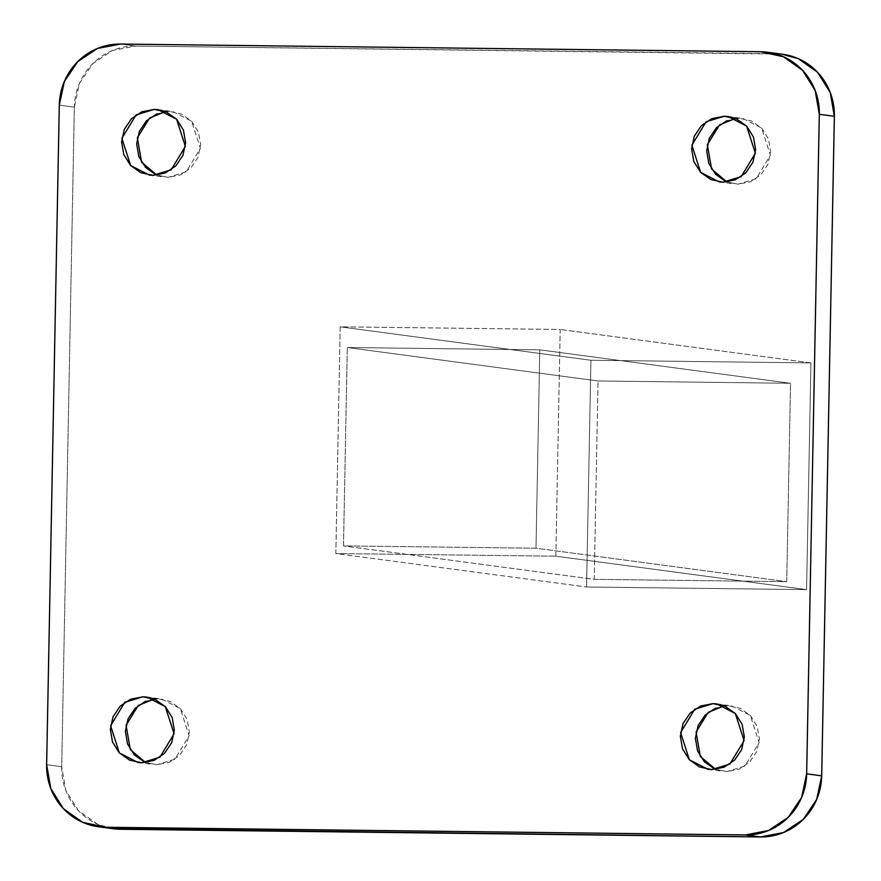 <?xml version="1.0" encoding="UTF-8"?>
<svg xmlns="http://www.w3.org/2000/svg" width="881" height="881" viewBox="0 0 881 881"><rect width="100%" height="100%" fill="white"/><g stroke="black" fill="none" stroke-linecap="round" stroke-linejoin="round"><path stroke-width="0.66" stroke-dasharray="4.41 3.3" d="M112.471 828.625L97.626 824.286L78.42 810.641L65.8 790.433L61.692 766.712L74.345 107.174L79.367 83.563L92.769 63.652L112.482 50.492L135.542 46.054L781.656 54.126M714.557 768.948L726.748 771.602L739.049 769.245L749.566 762.219L756.702 751.603L759.389 739.016L757.186 726.362L750.458 715.581L740.216 708.313L728.014 705.648L715.724 708.016M725.834 181.541L738.036 184.195L750.326 181.838L760.843 174.812L767.99 164.196L770.666 151.609L768.474 138.956L761.735 128.174L751.493 120.906L739.291 118.241L727.001 120.609M144.55 762.109L156.752 764.763L169.042 762.395L179.559 755.369L186.706 744.764L189.382 732.166L187.19 719.524L180.451 708.742L170.209 701.463L158.018 698.809L145.717 701.166M155.827 174.702L168.029 177.356L180.319 174.989L190.836 167.963L197.983 157.358L200.659 144.759L198.467 132.117L191.739 121.336L181.486 114.056L169.295 111.402L156.994 113.759M555.845 556.186L560.195 329.461L340.198 326.818L335.848 553.543L555.845 556.186L335.848 553.543L586.57 586.988L335.848 553.543L340.198 326.818L590.931 360.263L586.57 586.988L806.578 589.62L555.845 556.186L560.195 329.461L340.198 326.818L590.931 360.263L586.57 586.988L806.578 589.62L555.845 556.186M783.132 54.325A61.868 59.974 -82.4 0 0 775.544 53.741L760.501 51.737L775.544 53.741L135.542 46.054A61.868 59.974 -82.4 0 0 74.345 107.174L61.692 766.712A61.868 59.974 -82.4 0 0 112.911 828.68M120.499 44.05L135.542 46.054L120.499 44.05M59.302 105.158L74.345 107.174L59.302 105.158M46.638 764.708L61.692 766.712L46.638 764.708M810.927 362.906L590.931 360.263L810.927 362.906L806.578 589.62L810.927 362.906L560.195 329.461L810.927 362.906M594.223 579.346L786.722 581.658L790.532 383.279L598.034 380.966L594.223 579.346L343.491 545.901L594.223 579.346L598.034 380.966L347.301 347.521L598.034 380.966L790.532 383.279L539.8 349.834L535.989 548.213L343.491 545.901L347.301 347.521L343.491 545.901L535.989 548.213L786.722 581.658L535.989 548.213L539.8 349.834L790.532 383.279L786.722 581.658L594.223 579.346M539.8 349.834L347.301 347.521L539.8 349.834M165.375 111.601L169.295 111.402L161.652 110.378L173.017 111.667L191.629 121.215L200.394 148.393L186.199 171.817L168.029 177.356L156.895 175.143M154.098 699.007L158.018 698.809L150.365 697.785L161.741 699.073L180.352 708.621L189.118 735.8L174.923 759.224L156.752 764.763L145.618 762.55M735.382 118.45L739.291 118.241L731.648 117.228L743.024 118.517L761.636 128.064L770.401 155.243L756.206 178.656L738.036 184.195L726.902 181.993M724.105 705.857L728.014 705.648L720.372 704.635L731.748 705.923L750.348 715.471L759.125 742.65L744.93 766.063L726.748 771.602L715.625 769.399M767.494 52.243L768.529 52.375M98.463 826.752L99.344 826.874M149.252 175.077L164.295 177.081M157.974 109.662L173.017 111.667M137.976 762.483L153.019 764.488M146.698 697.069L161.741 699.073M719.259 181.927L734.302 183.931M727.981 116.512L743.024 118.517M707.983 769.333L723.026 771.338M716.705 703.919L731.748 705.923"/><path stroke-width="1.32" d="M781.656 54.126L798.417 58.719L817.623 72.363L830.243 92.571L834.362 116.292L821.698 775.842L816.676 799.441L803.285 819.352L783.561 832.523L760.501 836.95L112.471 828.625M715.724 708.016L705.207 715.042L698.06 725.658L695.384 738.245L697.576 750.898L704.304 761.68L714.557 768.948M727.001 120.609L716.484 127.635L709.337 138.251L706.661 150.838L708.853 163.492L715.592 174.273L725.834 181.541M145.717 701.166L135.2 708.192L128.053 718.808L125.377 731.395L127.569 744.049L134.308 754.83L144.55 762.109M156.994 113.759L146.477 120.785L139.341 131.401L136.654 143.988L138.857 156.642L145.585 167.423L155.827 174.702M783.132 54.325A61.868 59.974 -82.4 0 1 834.362 116.292L819.308 114.288L834.362 116.292L821.698 775.842L806.655 773.826L819.308 114.288L806.655 773.826A61.868 59.974 97.6 0 1 745.458 834.946L768.518 830.508L788.231 817.348L801.633 797.437L806.655 773.826L821.698 775.842A61.868 59.974 -82.4 0 1 760.501 836.95L120.499 829.263L105.456 827.259L745.458 834.946L105.456 827.259A61.868 59.974 97.6 0 1 97.868 826.675A61.868 59.974 97.6 0 1 46.638 764.708L50.757 788.429L63.377 808.637L82.583 822.281L105.456 827.259L120.499 829.263A61.868 59.974 -82.4 0 1 112.911 828.68M760.501 51.737L120.499 44.05L97.439 48.477L77.715 61.648L64.324 81.559L59.302 105.158L46.638 764.708L59.302 105.158A61.868 59.974 97.6 0 1 120.499 44.05L760.501 51.737A61.868 59.974 97.6 0 1 768.089 52.32A61.868 59.974 97.6 0 1 819.308 114.288L815.2 90.567L802.58 70.359L783.374 56.714L760.501 51.737M775.544 53.741L774.983 53.73M712.971 703.644L725.173 706.298L735.415 713.577L742.143 724.358L744.346 737.012L741.659 749.599L734.523 760.215L724.006 767.241L711.705 769.598L699.514 766.944L689.261 759.664L682.533 748.883L680.341 736.241L683.017 723.642L690.164 713.037L700.681 706.011L712.971 703.644L694.801 709.183L680.606 732.607L689.371 759.785L707.983 769.333L711.705 769.598L729.875 764.058L744.082 740.635L735.305 713.467L716.705 703.919L712.971 703.644L720.372 704.635L712.971 703.644M724.248 116.237L736.45 118.891L746.692 126.17L753.431 136.951L755.623 149.605L752.947 162.192L745.8 172.808L735.283 179.834L722.982 182.191L710.791 179.537L700.549 172.258L693.81 161.476L691.618 148.834L694.294 136.236L701.441 125.631L711.958 118.605L724.248 116.237L706.077 121.776L691.882 145.2L700.648 172.379L719.259 181.927L722.982 182.191L741.163 176.652L755.358 153.228L746.592 126.06L727.981 116.512L724.248 116.237L731.648 117.228L724.248 116.237M142.964 696.805L155.166 699.459L165.408 706.727L172.147 717.508L174.339 730.162L171.663 742.749L164.516 753.365L153.999 760.391L141.709 762.759L129.507 760.094L119.265 752.826L112.526 742.044L110.334 729.391L113.01 716.804L120.157 706.188L130.674 699.162L142.964 696.805L124.794 702.344L110.599 725.757L119.364 752.936L137.976 762.483L141.709 762.759L159.879 757.22L174.075 733.796L165.309 706.617L146.698 697.069L142.964 696.805L150.365 697.785L142.964 696.805M154.252 109.398L166.443 112.052L176.696 119.32L183.424 130.102L185.616 142.755L182.94 155.342L175.793 165.958L165.276 172.984L152.986 175.352L140.784 172.687L130.542 165.419L123.814 154.638L121.611 141.984L124.298 129.397L131.434 118.781L141.951 111.755L154.252 109.398L136.07 114.937L121.875 138.35L130.652 165.529L149.252 175.077L152.986 175.352L171.156 169.813L185.351 146.389L176.585 119.21L157.974 109.662L154.252 109.398L161.652 110.378L154.252 109.398M760.501 836.95L745.458 834.946L760.501 836.95M156.895 175.143L141.588 162.203L137.348 137.799L149.539 118.098L165.375 111.601M145.618 762.55L130.311 749.61L126.071 725.206L138.251 705.505L154.098 699.007M726.902 181.993L711.595 169.053L707.355 144.649L719.535 124.937L735.382 118.45M715.625 769.399L700.318 756.46L696.078 732.056L708.258 712.344L724.105 705.857M767.494 52.243L782.537 54.248M98.463 826.752L113.506 828.757M157.974 109.662L158.536 109.74M146.698 697.069L147.248 697.146M727.981 116.512L728.532 116.578M716.705 703.919L717.255 703.985"/></g></svg>
